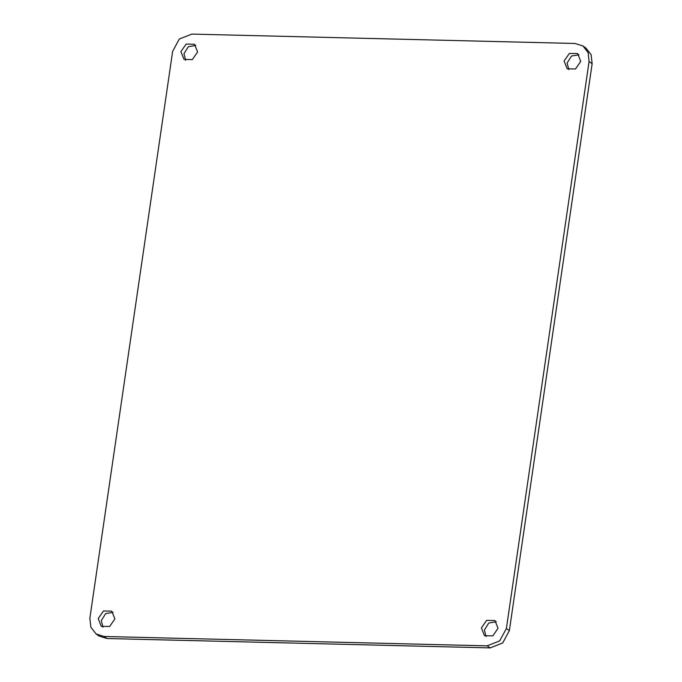 <?xml version="1.0" encoding="UTF-8"?>
<svg xmlns="http://www.w3.org/2000/svg" width="682" height="682" viewBox="0 0 682 682"><rect width="100%" height="100%" fill="white"/><g stroke="black" fill="none" stroke-linecap="round" stroke-linejoin="round"><path stroke-width="1.02" d="M98.225 618.54L101.32 626.349L109.632 626.502L114.883 618.949L111.788 611.14L103.476 610.987L98.225 618.54M113.161 612.376L105.608 613.604L101.234 620.611L102.965 627.184M180.935 51.61L184.029 59.419L192.341 59.573L197.592 52.02L194.498 44.211L186.186 44.057L180.935 51.61M195.862 45.447L188.317 46.674L183.944 53.682L185.675 60.255M564.108 60.979L567.202 68.788L575.506 68.942L580.766 61.389L577.671 53.58L569.359 53.426L564.108 60.979M579.035 54.816L571.49 56.043L567.117 63.051L568.839 69.624M481.398 627.909L484.493 635.718L492.805 635.871L498.056 628.318L494.962 620.509L486.65 620.356L481.398 627.909M496.326 621.745L488.781 622.964L484.408 629.98L486.138 636.553M589.095 61.593L588.131 52.616L582.905 45.975L575.02 43.469L191.847 34.1L179.306 39.002L172.606 51.406L89.896 618.335L90.859 627.312L96.085 633.953L103.971 636.459L487.144 645.828L499.684 640.927L506.385 628.514L589.095 61.593L592.104 63.665L591.141 54.688L585.915 48.047L582.905 45.975M96.085 633.953L99.095 636.025L106.98 638.531L490.153 647.9L502.694 642.998L509.394 630.594L592.104 63.665M103.971 636.459L106.98 638.531M487.144 645.828L490.153 647.9M506.385 628.514L509.394 630.594"/></g></svg>
